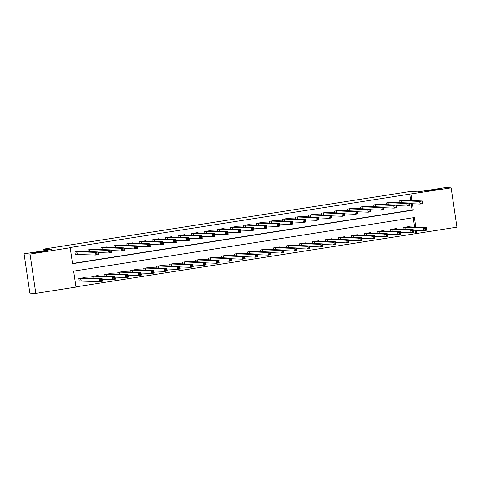 <?xml version="1.0" encoding="UTF-8"?>
<svg xmlns="http://www.w3.org/2000/svg" width="481" height="481" viewBox="0 0 481 481"><rect width="100%" height="100%" fill="white"/><g stroke="black" fill="none" stroke-linecap="round" stroke-linejoin="round"><path stroke-width="0.72" d="M47.415 250.733L41.564 251.948L33.965 252.784L47.415 250.733M441.053 188.835L435.203 190.049L427.603 190.885L441.053 188.835M415.825 227.17L414.4 217.55L73.665 271.128L76.016 287.079L35.822 293.398L29.858 293.169L24.05 253.824L51.281 249.543L42.929 249.218L409.596 191.564L417.947 191.883L445.178 187.602L451.142 187.83L456.95 227.176L416.756 233.495L416.287 230.339M75.986 286.85L416.756 233.495M415.566 233.453L415.097 230.291M414.628 227.122L413.239 217.731M409.289 226.918L409.241 226.557L403.018 227.537L403.264 229.221M396.326 228.956L396.272 228.595L390.049 229.575L390.295 231.259M383.363 230.994L383.309 230.633L377.086 231.614L377.332 233.297M370.394 233.032L370.34 232.672L364.117 233.652L364.37 235.341M357.431 235.071L357.377 234.716L351.154 235.69L351.401 237.38M344.462 237.109L344.408 236.754L338.185 237.728L338.438 239.418M331.499 239.147L331.445 238.792L325.222 239.766L325.469 241.456M318.53 241.185L318.476 240.831L312.253 241.811L312.506 243.494M305.567 243.224L305.513 242.869L299.29 243.849L299.537 245.532M292.598 245.262L292.55 244.907L286.321 245.887L286.574 247.571M279.635 247.306L279.581 246.945L273.358 247.925L273.605 249.609M266.666 249.344L266.618 248.984L260.395 249.964L260.642 251.647M253.703 251.383L253.649 251.022L247.426 252.002L247.679 253.685M240.74 253.421L240.686 253.06L234.463 254.04L234.71 255.724M227.772 255.459L227.717 255.098L221.494 256.078L221.747 257.768M214.809 257.497L214.754 257.143L208.532 258.117L208.778 259.806M201.84 259.536L201.786 259.181L195.563 260.155L195.815 261.844M188.877 261.574L188.823 261.219L182.6 262.193L182.846 263.883M175.908 263.612L175.854 263.257L169.631 264.237L169.883 265.921M162.945 265.65L162.891 265.296L156.668 266.276L156.914 267.959M149.976 267.689L149.928 267.334L143.699 268.314L143.951 269.997M137.013 269.733L136.959 269.372L130.736 270.352L130.982 272.036M124.044 271.771L123.996 271.41L117.773 272.39L118.019 274.074M111.081 273.809L111.027 273.448L104.804 274.429L105.056 276.112M98.118 275.847L98.064 275.487L91.841 276.467L92.087 278.15M85.149 277.886L85.095 277.525L78.872 278.505L79.269 281.163L80.952 280.898M410.702 200.535L409.752 194.108L69.017 247.685L70.208 247.733L72.565 263.684L413.299 210.101L412.361 203.752M72.529 263.456L412.109 210.059L411.171 203.703M405.369 200.33L405.315 199.976L399.092 200.95L399.338 202.639M392.4 202.369L392.346 202.014L386.123 202.988L386.375 204.678M379.437 204.407L379.383 204.052L373.16 205.032L373.406 206.716M366.468 206.445L366.414 206.09L360.191 207.07L360.443 208.754M353.505 208.483L353.451 208.129L347.228 209.109L347.474 210.792M340.536 210.528L340.482 210.167L334.259 211.147L334.511 212.83M327.573 212.566L327.519 212.205L321.296 213.185L321.542 214.869M314.604 214.604L314.556 214.243L308.327 215.223L308.58 216.907M301.641 216.642L301.587 216.282L295.364 217.262L295.611 218.945M288.672 218.681L288.624 218.32L282.401 219.3L282.648 220.989M275.709 220.719L275.655 220.364L269.432 221.338L269.685 223.028M262.746 222.757L262.692 222.402L256.469 223.376L256.716 225.066M249.777 224.795L249.723 224.441L243.5 225.415L243.753 227.104M236.814 226.834L236.76 226.479L230.537 227.459L230.784 229.142M223.845 228.872L223.791 228.517L217.568 229.497L217.821 231.181M210.882 230.91L210.828 230.555L204.605 231.535L204.852 233.219M197.913 232.954L197.859 232.594L191.636 233.574L191.889 235.257M184.951 234.993L184.896 234.632L178.673 235.612L178.92 237.295M171.982 237.031L171.933 236.67L165.704 237.65L165.957 239.334M159.019 239.069L158.964 238.708L152.742 239.688L152.988 241.372M146.05 241.107L146.002 240.747L139.779 241.727L140.025 243.416M133.087 243.145L133.033 242.791L126.81 243.765L127.062 245.454M120.124 245.184L120.07 244.829L113.847 245.803L114.093 247.493M107.155 247.222L107.101 246.867L100.878 247.841L101.13 249.531M94.192 249.26L94.138 248.905L87.915 249.886L88.161 251.569M81.223 251.298L81.169 250.944L74.946 251.924L75.343 254.581L77.026 254.317M42.929 249.218L43.164 250.817M24.05 253.824L30.014 254.052L70.208 247.733M35.822 293.398L30.014 254.052M409.752 194.108L451.142 187.83M411.898 200.583L410.948 194.156M412.109 210.059L413.299 210.101M420.887 202.08L421.043 203.144L422.084 202.976L421.927 201.918L420.887 202.08L419.685 201.389L422.276 200.986L422.667 203.643L420.075 204.052L419.685 201.389L400.775 200.685M403.625 200.24L422.276 200.986L421.927 201.918M421.043 203.144L420.075 204.052L409.403 203.637M422.084 202.976L422.667 203.643M425.853 228.499L424.813 228.661L424.97 229.726L426.01 229.563L426.202 227.567L426.593 230.225L424.001 230.633L423.611 227.976L426.202 227.567L407.551 226.822M413.329 230.225L424.001 230.633L424.97 229.726M404.701 227.272L423.611 227.976L424.813 228.661M426.593 230.225L426.01 229.563M407.924 204.118L408.08 205.183L409.115 205.02L408.958 203.956L407.924 204.118L406.716 203.433L409.307 203.024L409.704 205.682L407.106 206.09L406.716 203.433L387.812 202.723M390.662 202.279L409.307 203.024L408.958 203.956M408.08 205.183L407.106 206.09L396.434 205.676M409.115 205.02L409.704 205.682M394.955 206.157L395.111 207.221L396.152 207.058L395.995 205.994L394.955 206.157L393.753 205.471L396.344 205.062L396.735 207.72L394.143 208.129L393.753 205.471L374.843 204.762M377.693 204.317L396.344 205.062L395.995 205.994M395.111 207.221L394.143 208.129L383.471 207.714M396.152 207.058L396.735 207.72M381.992 208.195L382.148 209.259L383.183 209.097L383.026 208.032L381.992 208.195L380.784 207.509L383.381 207.101L383.772 209.758L381.18 210.167L380.784 207.509L361.88 206.806M364.73 206.355L383.381 207.101L383.026 208.032M382.148 209.259L381.18 210.167L370.502 209.752M383.183 209.097L383.772 209.758M412.884 230.537L411.85 230.7L412.007 231.764L413.041 231.601L413.233 229.605L413.63 232.263L411.033 232.672L410.642 230.014L413.233 229.605L394.588 228.86M400.36 232.263L411.033 232.672L412.007 231.764M391.738 229.311L410.642 230.014L411.85 230.7M413.63 232.263L413.041 231.601M399.921 232.576L398.881 232.744L399.038 233.802L400.078 233.64L400.27 231.644L400.661 234.307L398.07 234.71L397.679 232.052L400.27 231.644L381.595 230.91M387.397 234.301L398.07 234.71L399.038 233.802M378.769 231.349L397.679 232.052L398.881 232.744M400.661 234.307L400.078 233.64M386.952 234.614L385.918 234.782L386.075 235.84L387.109 235.678L387.301 233.682L387.698 236.345L385.101 236.748L384.71 234.091L387.301 233.682L368.656 232.942M374.428 236.339L385.101 236.748L386.075 235.84M365.807 233.387L384.71 234.091L385.918 234.782M387.698 236.345L387.109 235.678M369.023 210.233L369.186 211.297L370.22 211.135L370.063 210.071L369.023 210.233L367.821 209.548L370.412 209.139L370.803 211.796L368.212 212.205L367.821 209.548L348.911 208.844M351.761 208.393L370.412 209.139L370.063 210.071M369.186 211.297L368.212 212.205L357.539 211.79M370.22 211.135L370.803 211.796M373.99 236.658L372.949 236.82L373.106 237.885L374.146 237.716L374.338 235.726L374.729 238.384L372.138 238.792L371.747 236.129L374.338 235.726L355.687 234.981M361.465 238.378L372.138 238.792L373.106 237.885M352.838 235.425L371.747 236.129L372.949 236.82M374.729 238.384L374.146 237.716M356.06 212.271L356.217 213.336L357.257 213.173L357.094 212.109L356.06 212.271L354.852 211.586L357.449 211.177L357.84 213.835L355.249 214.243L354.852 211.586L335.948 210.882M338.798 210.431L357.449 211.177L357.094 212.109M356.217 213.336L355.249 214.243L344.57 213.835M357.257 213.173L357.84 213.835M343.091 214.31L343.254 215.374L344.288 215.211L344.131 214.147L343.091 214.31L341.889 213.624L344.48 213.215L344.871 215.873L342.28 216.282L341.889 213.624L322.985 212.921M325.811 212.482L344.48 213.215L344.131 214.147M343.254 215.374L342.28 216.282L331.607 215.873M344.288 215.211L344.871 215.873M330.128 216.348L330.285 217.412L331.325 217.25L331.168 216.185L330.128 216.348L328.92 215.662L331.517 215.254L331.908 217.911L329.317 218.32L328.92 215.662L310.017 214.959M312.866 214.508L331.517 215.254L331.168 216.185M330.285 217.412L329.317 218.32L318.638 217.911M331.325 217.25L331.908 217.911M317.165 218.386L317.322 219.45L318.356 219.288L318.2 218.224L317.165 218.386L315.957 217.701L318.548 217.292L318.945 219.955L316.348 220.358L315.957 217.701L297.054 216.997M299.897 216.546L318.548 217.292L318.2 218.224M317.322 219.45L316.348 220.358L305.675 219.949M318.356 219.288L318.945 219.955M304.196 220.43L304.353 221.488L305.393 221.326L305.237 220.262L304.196 220.43L302.994 219.739L305.585 219.33L305.976 221.994L303.385 222.396L302.994 219.739L284.085 219.035M286.935 218.59L305.585 219.33L305.237 220.262M304.353 221.488L303.385 222.396L292.713 221.988M305.393 221.326L305.976 221.994M361.021 238.696L359.986 238.859L360.143 239.923L361.177 239.76L361.375 237.764L361.766 240.422L359.175 240.831L358.778 238.167L361.375 237.764L342.7 237.043M348.497 240.416L359.175 240.831L360.143 239.923M339.875 237.464L358.778 238.167L359.986 238.859M361.766 240.422L361.177 239.76M348.058 240.734L347.017 240.897L347.18 241.961L348.214 241.799L348.406 239.803L348.797 242.46L346.206 242.869L345.815 240.211L348.406 239.803L329.756 239.057M335.534 242.454L346.206 242.869L347.18 241.961M326.906 239.502L345.815 240.211L347.017 240.897M348.797 242.46L348.214 241.799M335.089 242.773L334.054 242.935L334.211 243.999L335.251 243.837L335.443 241.841L335.834 244.498L333.243 244.907L332.846 242.25L335.443 241.841L316.793 241.095M322.565 244.492L333.243 244.907L334.211 243.999M313.943 241.54L332.846 242.25L334.054 242.935M335.834 244.498L335.251 243.837M322.126 244.811L321.086 244.973L321.248 246.038L322.282 245.875L322.474 243.879L322.871 246.537L320.274 246.945L319.883 244.288L322.474 243.879L303.806 243.145M309.602 246.531L320.274 246.945L321.248 246.038M300.98 243.584L319.883 244.288L321.086 244.973M322.871 246.537L322.282 245.875M309.163 246.849L308.123 247.012L308.279 248.076L309.319 247.913L309.511 245.917L309.902 248.575L307.311 248.984L306.914 246.326L309.511 245.917L290.861 245.172M296.633 248.569L307.311 248.984L308.279 248.076M288.011 245.623L306.914 246.326L308.123 247.012M309.902 248.575L309.319 247.913M291.233 222.469L291.39 223.533L292.424 223.364L292.268 222.306L291.233 222.469L290.025 221.777L292.616 221.374L293.013 224.032L290.416 224.441L290.025 221.777L271.122 221.074M273.948 220.653L292.616 221.374L292.268 222.306M291.39 223.533L290.416 224.441L279.744 224.026M292.424 223.364L293.013 224.032M296.194 248.887L295.16 249.05L295.316 250.114L296.35 249.952L296.543 247.955L296.939 250.613L294.342 251.022L293.951 248.364L296.543 247.955L277.892 247.21M283.67 250.613L294.342 251.022L295.316 250.114M275.048 247.661L293.951 248.364L295.16 249.05M296.939 250.613L296.35 249.952M278.265 224.507L278.421 225.571L279.461 225.403L279.305 224.344L278.265 224.507L277.062 223.815L279.653 223.412L280.044 226.07L277.453 226.479L277.062 223.815L258.153 223.112M261.003 222.667L279.653 223.412L279.305 224.344M278.421 225.571L277.453 226.479L266.781 226.064M279.461 225.403L280.044 226.07M283.231 250.926L282.191 251.088L282.347 252.152L283.387 251.99L283.58 249.994L283.97 252.651L281.379 253.06L280.988 250.403L283.58 249.994L264.929 249.248M270.707 252.651L281.379 253.06L282.347 252.152M262.079 249.699L280.988 250.403L282.191 251.088M283.97 252.651L283.387 251.99M265.302 226.545L265.458 227.609L266.492 227.447L266.336 226.383L265.302 226.545L264.093 225.86L266.684 225.451L267.081 228.108L264.484 228.517L264.093 225.86L245.19 225.15M248.04 224.705L266.684 225.451L266.336 226.383M265.458 227.609L264.484 228.517L253.812 228.102M266.492 227.447L267.081 228.108M270.262 252.964L269.228 253.126L269.384 254.19L270.418 254.028L270.611 252.032L271.007 254.689L268.41 255.098L268.019 252.441L270.611 252.032L251.942 251.31M257.738 254.689L268.41 255.098L269.384 254.19M249.116 251.737L268.019 252.441L269.228 253.126M271.007 254.689L270.418 254.028M252.333 228.583L252.489 229.647L253.529 229.485L253.373 228.421L252.333 228.583L251.13 227.898L253.721 227.489L254.112 230.146L251.521 230.555L251.13 227.898L232.221 227.188M235.071 226.743L253.721 227.489L253.373 228.421M252.489 229.647L251.521 230.555L240.849 230.14M253.529 229.485L254.112 230.146M257.299 255.002L256.259 255.17L256.415 256.229L257.455 256.066L257.648 254.07L258.038 256.734L255.447 257.137L255.056 254.479L257.648 254.07L238.997 253.325M244.775 256.728L255.447 257.137L256.415 256.229M236.147 253.776L255.056 254.479L256.259 255.17M258.038 256.734L257.455 256.066M239.37 230.621L239.526 231.686L240.56 231.523L240.404 230.459L239.37 230.621L238.161 229.936L240.759 229.527L241.149 232.185L238.558 232.594L238.161 229.936L219.258 229.233M222.108 228.782L240.759 229.527L240.404 230.459M239.526 231.686L238.558 232.594L227.88 232.179M240.56 231.523L241.149 232.185M244.33 257.04L243.296 257.209L243.452 258.267L244.486 258.105L244.685 256.108L245.076 258.772L242.484 259.175L242.087 256.517L244.685 256.108L226.034 255.369M231.806 258.766L242.484 259.175L243.452 258.267M223.184 255.814L242.087 256.517L243.296 257.209M245.076 258.772L244.486 258.105M226.401 232.66L226.563 233.724L227.597 233.562L227.441 232.497L226.401 232.66L225.198 231.974L227.79 231.565L228.18 234.223L225.589 234.632L225.198 231.974L206.289 231.271M209.139 230.82L227.79 231.565L227.441 232.497M226.563 233.724L225.589 234.632L214.917 234.217M227.597 233.562L228.18 234.223M231.367 259.085L230.327 259.247L230.483 260.311L231.523 260.143L231.716 258.153L232.107 260.81L229.515 261.219L229.124 258.556L231.716 258.153L213.065 257.407M218.843 260.804L229.515 261.219L230.483 260.311M210.215 257.852L229.124 258.556L230.327 259.247M232.107 260.81L231.523 260.143M213.438 234.698L213.594 235.762L214.634 235.6L214.472 234.536L213.438 234.698L212.229 234.013L214.827 233.604L215.217 236.261L212.626 236.67L212.229 234.013L193.326 233.309M196.176 232.858L214.827 233.604L214.472 234.536M213.594 235.762L212.626 236.67L201.948 236.261M214.634 235.6L215.217 236.261M200.469 236.736L200.631 237.8L201.665 237.638L201.509 236.574L200.469 236.736L199.266 236.051L201.858 235.642L202.254 238.299L199.657 238.708L199.266 236.051L180.363 235.347M183.189 234.908L201.858 235.642L201.509 236.574M200.631 237.8L199.657 238.708L188.985 238.299M201.665 237.638L202.254 238.299M187.506 238.774L187.662 239.839L188.702 239.676L188.546 238.612L187.506 238.774L186.297 238.089L188.895 237.68L189.286 240.338L186.694 240.747L186.297 238.089L167.394 237.386M170.244 236.935L188.895 237.68L188.546 238.612M187.662 239.839L186.694 240.747L176.016 240.338M188.702 239.676L189.286 240.338M174.543 240.813L174.699 241.877L175.733 241.715L175.577 240.65L174.543 240.813L173.334 240.127L175.926 239.718L176.323 242.382L173.725 242.785L173.334 240.127L154.431 239.424M157.275 238.973L175.926 239.718L175.577 240.65M174.699 241.877L173.725 242.785L163.053 242.376M175.733 241.715L176.323 242.382M161.574 242.857L161.73 243.915L162.77 243.753L162.614 242.689L161.574 242.857L160.371 242.165L162.963 241.757L163.354 244.42L160.762 244.823L160.371 242.165L141.462 241.462M144.294 241.041L162.963 241.757L162.614 242.689M161.73 243.915L160.762 244.823L150.09 244.414M162.77 243.753L163.354 244.42M148.611 244.895L148.767 245.959L149.801 245.791L149.645 244.733L148.611 244.895L147.402 244.204L149.994 243.801L150.391 246.458L147.793 246.867L147.402 244.204L128.499 243.5M131.349 243.055L149.994 243.801L149.645 244.733M148.767 245.959L147.793 246.867L137.121 246.452M149.801 245.791L150.391 246.458M135.642 246.933L135.798 247.998L136.838 247.829L136.682 246.771L135.642 246.933L134.439 246.242L137.031 245.839L137.422 248.497L134.83 248.905L134.439 246.242L115.53 245.538M118.38 245.094L137.031 245.839L136.682 246.771M135.798 247.998L134.83 248.905L124.158 248.491M136.838 247.829L137.422 248.497M122.679 248.972L122.835 250.036L123.87 249.873L123.713 248.809L122.679 248.972L121.471 248.286L124.068 247.877L124.459 250.535L121.867 250.944L121.471 248.286L102.567 247.577M105.417 247.132L124.068 247.877L123.713 248.809M122.835 250.036L121.867 250.944L111.189 250.529M123.87 249.873L124.459 250.535M109.71 251.01L109.866 252.074L110.907 251.912L110.75 250.848L109.71 251.01L108.508 250.324L111.099 249.916L111.49 252.573L108.898 252.982L108.508 250.324L89.598 249.615M92.448 249.17L111.099 249.916L110.75 250.848M109.866 252.074L108.898 252.982L98.226 252.567M110.907 251.912L111.49 252.573M218.398 261.123L217.364 261.285L217.52 262.349L218.56 262.187L218.753 260.191L219.144 262.848L216.552 263.257L216.155 260.594L218.753 260.191L200.102 259.445M205.874 262.842L216.552 263.257L217.52 262.349M197.252 259.89L216.155 260.594L217.364 261.285M219.144 262.848L218.56 262.187M205.435 263.161L204.395 263.323L204.557 264.388L205.591 264.225L205.784 262.229L206.175 264.887L203.583 265.296L203.192 262.638L205.784 262.229L187.133 261.484M192.911 264.881L203.583 265.296L204.557 264.388M184.283 261.929L203.192 262.638L204.395 263.323M206.175 264.887L205.591 264.225M192.466 265.199L191.432 265.362L191.588 266.426L192.628 266.264L192.821 264.267L193.212 266.925L190.62 267.334L190.223 264.676L192.821 264.267L174.17 263.522M179.942 266.919L190.62 267.334L191.588 266.426M171.32 263.967L190.223 264.676L191.432 265.362M193.212 266.925L192.628 266.264M179.503 267.238L178.469 267.4L178.625 268.464L179.66 268.302L179.852 266.306L180.249 268.963L177.651 269.372L177.261 266.714L179.852 266.306L161.183 265.572M166.979 268.957L177.651 269.372L178.625 268.464M158.357 266.011L177.261 266.714L178.469 267.4M180.249 268.963L179.66 268.302M166.54 269.276L165.5 269.438L165.656 270.502L166.697 270.34L166.889 268.344L167.28 271.001L164.688 271.41L164.292 268.753L166.889 268.344L148.238 267.598M154.01 270.995L164.688 271.41L165.656 270.502M145.388 268.049L164.292 268.753L165.5 269.438M167.28 271.001L166.697 270.34M153.571 271.314L152.537 271.476L152.693 272.541L153.728 272.378L153.92 270.382L154.317 273.04L151.719 273.448L151.329 270.791L153.92 270.382L135.275 269.637M141.047 273.04L151.719 273.448L152.693 272.541M132.425 270.088L151.329 270.791L152.537 271.476M154.317 273.04L153.728 272.378M140.608 273.352L139.568 273.515L139.724 274.579L140.765 274.417L140.957 272.42L141.348 275.078L138.756 275.487L138.366 272.829L140.957 272.42L122.288 271.699M128.084 275.078L138.756 275.487L139.724 274.579M119.456 272.126L138.366 272.829L139.568 273.515M141.348 275.078L140.765 274.417M127.639 275.391L126.605 275.553L126.762 276.617L127.796 276.455L127.988 274.459L128.385 277.116L125.788 277.525L125.397 274.867L127.988 274.459L109.343 273.713M115.115 277.116L125.788 277.525L126.762 276.617M106.493 274.164L125.397 274.867L126.605 275.553M128.385 277.116L127.796 276.455M114.676 277.429L113.636 277.597L113.793 278.655L114.833 278.493L115.025 276.497L115.416 279.16L112.825 279.563L112.434 276.906L115.025 276.497L96.374 275.751M102.152 279.154L112.825 279.563L113.793 278.655M93.524 276.202L112.434 276.906L113.636 277.597M115.416 279.16L114.833 278.493M96.747 253.048L96.903 254.112L97.944 253.95L97.781 252.886L96.747 253.048L95.539 252.363L98.136 251.954L98.527 254.611L95.935 255.02L95.539 252.363L76.635 251.659M79.485 251.208L98.136 251.954L97.781 252.886M96.903 254.112L95.935 255.02L75.325 254.461M97.944 253.95L98.527 254.611M101.707 279.467L100.673 279.635L100.83 280.694L101.864 280.531L102.062 278.535L102.453 281.199L99.862 281.601L99.465 278.944L102.062 278.535L83.411 277.796M79.251 281.048L99.862 281.601L100.83 280.694M80.561 278.24L99.465 278.944L100.673 279.635M102.453 281.199L101.864 280.531M401.022 200.673L401.328 202.711M400.859 200.679L401.16 202.705M405.086 229.293L404.786 227.266M405.249 229.299L404.948 227.254M388.059 202.711L388.359 204.756M387.896 202.717L388.191 204.744M375.09 204.75L375.396 206.794M374.927 204.756L375.228 206.788M362.127 206.788L362.427 208.832M361.965 206.794L362.265 208.826M392.117 231.331L391.823 229.305M392.286 231.337L391.985 229.293M379.154 233.369L378.854 231.343M379.323 233.375L379.016 231.331M366.185 235.407L365.891 233.381M366.354 235.413L366.053 233.375M349.164 208.826L349.465 210.87M348.996 208.832L349.296 210.864M353.222 237.446L352.922 235.419M353.391 237.452L353.084 235.413M336.195 210.864L336.496 212.909M336.033 210.876L336.333 212.903M323.232 212.903L323.533 214.947M323.064 212.915L323.364 214.941M310.263 214.941L310.564 216.985M310.101 214.953L310.401 216.979M297.3 216.979L297.601 219.023M297.132 216.991L297.432 219.017M284.331 219.017L284.632 221.062M284.169 219.029L284.469 221.056M340.259 239.484L339.959 237.458M340.422 239.496L340.121 237.452M327.29 241.528L326.99 239.496M327.459 241.534L327.158 239.49M314.327 243.566L314.027 241.534M314.49 243.572L314.189 241.528M301.359 245.605L301.058 243.572M301.527 245.611L301.226 243.566M288.396 247.643L288.095 245.611M288.558 247.649L288.257 245.605M271.368 221.062L271.669 223.1M271.206 221.068L271.5 223.094M275.427 249.681L275.126 247.655M275.595 249.687L275.294 247.643M258.399 223.1L258.706 225.138M258.237 223.106L258.537 225.132M262.464 251.719L262.163 249.693M262.626 251.725L262.325 249.681M245.436 225.138L245.737 227.182M245.274 225.144L245.569 227.17M249.495 253.758L249.2 251.731M249.663 253.764L249.362 251.719M232.467 227.176L232.774 229.221M232.305 227.182L232.606 229.215M236.532 255.796L236.231 253.77M236.7 255.802L236.393 253.758M219.504 229.215L219.805 231.259M219.342 229.221L219.643 231.253M223.563 257.834L223.268 255.808M223.731 257.84L223.431 255.802M206.541 231.253L206.842 233.297M206.373 231.259L206.674 233.291M210.6 259.872L210.299 257.846M210.768 259.878L210.468 257.84M193.572 233.291L193.873 235.335M193.41 233.303L193.711 235.329M180.609 235.329L180.91 237.373M180.441 235.341L180.742 237.367M167.641 237.367L167.941 239.412M167.478 237.38L167.779 239.406M154.678 239.406L154.978 241.45M154.509 239.418L154.81 241.444M141.709 241.444L142.009 243.488M141.546 241.456L141.847 243.482M128.746 243.488L129.046 245.526M128.583 243.494L128.878 245.52M115.777 245.526L116.083 247.565M115.614 245.532L115.915 247.559M102.814 247.565L103.114 249.609M102.651 247.571L102.946 249.597M89.851 249.603L90.151 251.647M89.682 249.609L89.983 251.641M197.637 261.911L197.336 259.884M197.799 261.923L197.499 259.878M184.668 263.955L184.367 261.923M184.836 263.961L184.536 261.917M171.705 265.993L171.404 263.961M171.867 265.999L171.567 263.955M158.736 268.031L158.435 265.999M158.904 268.037L158.604 265.993M145.773 270.069L145.472 268.037M145.935 270.075L145.635 268.031M132.804 272.108L132.509 270.081M132.972 272.114L132.672 270.069M119.841 274.146L119.541 272.12M120.009 274.152L119.703 272.108M106.872 276.184L106.578 274.158M107.041 276.19L106.74 274.146M93.909 278.222L93.609 276.196M94.078 278.228L93.771 276.184M76.882 251.641L77.273 254.299M76.719 251.647L77.11 254.305M81.036 280.892L80.646 278.234M81.199 280.886L80.808 278.228"/></g></svg>
